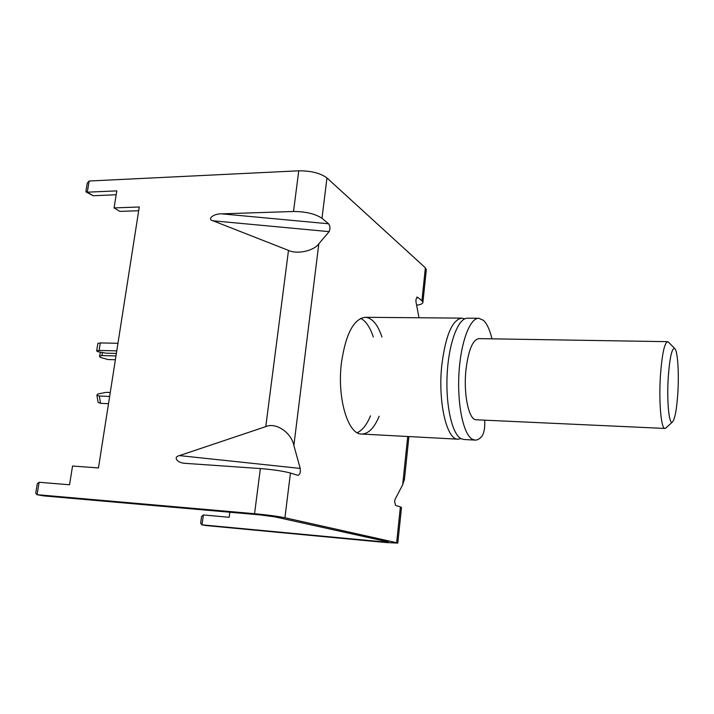 <?xml version="1.0" encoding="UTF-8"?>
<svg xmlns="http://www.w3.org/2000/svg" width="714" height="714" viewBox="0 0 714 714"><rect width="100%" height="100%" fill="white"/><g stroke="black" fill="none" stroke-linecap="round" stroke-linejoin="round"><path stroke-width="1.07" d="M460.976 438.637L458.04 439.19C446.732 440.011 437.789 401.973 441.796 365.193C445.581 335.419 452.248 319.738 461.797 318.132L464.689 318.872M484.699 420.171C485.074 427.338 484.19 432.63 482.066 436.058C479.79 438.842 477.461 440.19 475.078 440.101L463.823 439.494L461.074 438.691C452.024 434.166 445.42 404.802 447.196 373.583C448.874 342.327 458.388 317.739 467.581 318.185L478.844 318.283L483.512 320.372C486.903 323.612 489.679 329.547 491.821 338.195L491.964 338.847M475.078 440.101L472.391 439.288C463.582 434.764 457.174 405.284 458.932 373.922C460.592 342.533 469.892 317.837 478.844 318.283M115.971 355.938L101.861 355.572L99.478 356.268L100.442 357.446L108.028 359.544L115.373 359.74M109.635 396.457L99.308 396.011L96.863 395.11L97.97 393.967L106.136 392.352L110.251 392.522M108.501 403.696L100.576 403.33L98.13 402.41L96.863 395.11M117.953 343.282L100.308 342.925L97.863 343.416L96.658 350.922L97.782 351.699L105.967 353.162L116.364 353.421M116.766 350.869L99.103 350.449L96.658 350.922M668.25 377.385C666.697 401.188 669.072 425.241 672.409 422.054C674.926 419.234 676.747 409.452 677.854 392.691C679.121 372.405 677.622 350.351 674.694 348.503C671.874 347.897 669.723 357.527 668.25 377.385M666.046 427.829L664.93 428.445C661.155 429.221 658.692 402.027 660.432 375.751C662.021 354.287 664.422 342.925 667.617 341.667L668.688 342.345M664.93 428.445L476.283 419.787C468.964 420.323 463.359 394.815 465.912 370.334C468.322 350.333 472.623 339.766 478.799 338.632L667.617 341.667M419.011 317.766L416.012 302.067L415.914 299.478L417.52 297.158L416.646 297.265M229.837 512.233L229.167 517.275L203.383 514.955L202.017 524.835L383.32 541.872L388.327 541.935L274.944 516.874L259.842 514.865L43.724 495.891L36.816 494.641L35.736 493.035L37.271 483.86L39.127 482.28L37.066 494.677L254.55 513.705C267.429 514.919 277.559 516.276 284.931 517.748L396.636 542.711L400.375 506.904L395.574 505.432L394.592 501.406L395.226 499.059L402.687 484.744L407.73 436.504M381.954 337.07C377.76 324.424 372.181 317.828 365.229 317.302C353.707 318.837 345.781 333.92 341.462 362.569C336.901 397.939 347.95 434.674 361.614 434.041C368.388 433.978 374.243 428.043 379.17 416.244M357.232 432.72C362.346 430.381 366.773 424.759 370.512 415.851M417.52 297.158L421.92 300.781L422.902 302.361C422.768 303.736 420.671 304.673 416.601 305.164M400.375 506.904L401.509 507.476L397.787 543.095L386.524 542.569L205.784 525.522M421.92 300.781L425.365 267.812L326.967 177.964C320.452 173.145 311.045 170.753 298.755 170.807L89.143 181.017L87.286 192.182L85.894 191.414L87.269 183.141L89.143 181.017M293.508 211.487C305.869 211.585 315.356 213.852 321.978 218.305L328.618 223.777C330.207 226.24 330.377 228.855 329.127 231.639L318.819 243.804C313.937 250.855 297.14 254.577 288.492 250.4L213.013 220.796C206.569 219.234 213.736 213.486 221.706 213.843L293.508 211.487L298.755 170.807M284.931 517.748L290.455 473.043C283.199 471.097 273.176 469.607 260.369 468.562L185.345 463.35C177.001 463.02 172.913 456.915 179.446 455.603L300.201 468.42L293.873 445.447L318.819 243.804M300.201 468.42C300.701 472.159 299.978 474.471 298.015 475.354L290.455 473.043M404.445 479.264L402.687 484.744M373.297 336.937C370.084 327.307 365.916 321.113 360.775 318.346M397.787 543.095L396.636 542.711M425.365 267.812L426.303 269.803M39.127 482.28L69.535 484.77L72.551 466.028L98.461 467.938L139.266 206.989L114.061 207.917L116.801 190.888L87.286 192.182L93.204 195.734L86.117 191.977M179.446 455.603L265.778 426.624C275.827 422.054 291.303 432.514 293.873 445.447M138.677 210.737L119.854 211.406L114.061 207.917M116.177 194.761L93.204 195.734M206.212 525.602L201.803 524.808L200.643 523.112L201.544 516.552L203.383 514.955M43.724 495.891L43.206 495.793M101.861 355.572L102.548 352.841M99.308 396.011L100.576 403.33M100.308 342.925L99.103 350.449M321.978 218.305L326.967 177.964M383.32 541.872L383.427 540.846M329.127 231.639L213.013 220.796M221.706 213.843L328.618 223.777M265.778 426.624L288.492 250.4M254.55 513.705L260.369 468.562M458.04 439.19L361.614 434.041M461.797 318.132L365.229 317.302M100.442 352.457L99.478 356.268M672.409 422.054L665.609 428.221M674.694 348.503L668.286 341.926M408.908 436.566L404.383 479.924M426.329 269.544L422.902 302.361M201.803 524.808L205.989 525.575M43.456 495.855L36.816 494.641"/></g></svg>
